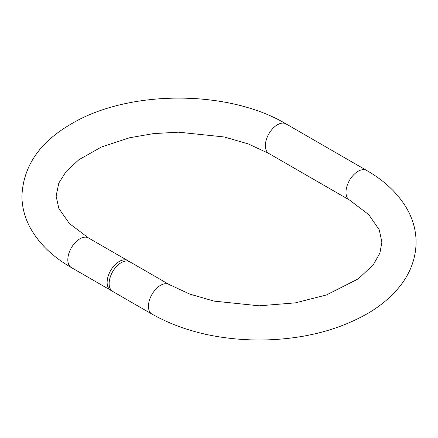 <?xml version="1.0" encoding="UTF-8"?>
<svg xmlns="http://www.w3.org/2000/svg" width="438" height="438" viewBox="0 0 438 438"><rect width="100%" height="100%" fill="white"/><g stroke="black" fill="none" stroke-linecap="round" stroke-linejoin="round"><path stroke-width="0.66" d="M121.233 262.641A17.104 9.877 120 0 0 110.058 277.714A17.104 9.877 120 0 0 112.681 291.418L151.991 314.112A17.104 9.877 120 0 1 151.991 294.363A17.104 9.877 120 0 1 169.095 284.486L129.785 261.793A17.104 9.877 120 0 0 121.233 262.641M111.734 290.733A17.104 9.877 -60 0 1 110.666 290.257A17.104 9.877 -60 0 1 110.666 270.503A17.104 9.877 -60 0 1 127.77 260.632A17.104 9.877 -60 0 1 128.717 261.316M127.77 260.632L88.465 237.938A17.104 9.877 120 0 0 71.361 247.809A17.104 9.877 120 0 0 71.361 267.563L110.666 290.257M366.639 170.437L286.009 123.888A17.104 9.877 -60 0 0 268.905 133.76A17.104 9.877 -60 0 0 268.905 153.514L349.535 200.062A17.104 9.877 -60 0 1 349.529 180.314A17.104 9.877 -60 0 1 366.639 170.437C385.243 181.097 398.963 194.373 407.789 210.278C413.204 220.319 415.974 230.859 416.1 241.891C415.952 258.42 410.28 273.542 399.084 287.268C391.003 297.134 380.77 305.735 368.391 313.082C337.627 330.794 301.224 339.773 259.192 340.025C218.157 339.757 182.422 331.123 151.991 314.112M349.535 200.062L368.752 214.62L379.281 229.868L381.892 242.099L379.883 253.159L373.225 264.826L358.361 278.798L326.54 294.933L295.365 302.866L259.208 305.817L214.045 301.103L189.785 294.101L169.095 284.486M268.905 153.514L248.373 143.96L224.322 136.979L178.573 132.183L153.585 133.595L129.648 137.746L101.364 147.037L78.878 159.755L66.237 171.368L58.812 183.079L56.108 196.12L58.845 208.439L69.396 223.539L88.465 237.938M286.009 123.888C228.171 89.248 127.338 89.56 70.113 124.616C39.113 142.804 23.039 166.796 21.9 196.585C22.114 207.694 24.999 218.283 30.55 228.357C39.409 243.982 53.009 257.051 71.361 267.563"/></g></svg>
